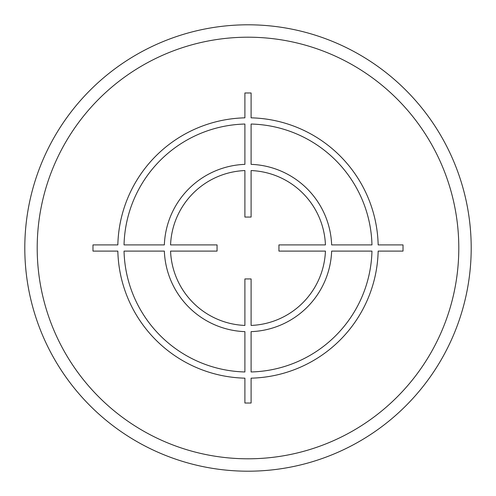 <?xml version="1.0" encoding="UTF-8"?>
<svg xmlns="http://www.w3.org/2000/svg" width="496" height="496" viewBox="0 0 496 496"><rect width="100%" height="100%" fill="white"/><g stroke="black" fill="none" stroke-linecap="round" stroke-linejoin="round"><path stroke-width="0.74" d="M24.8 248A223.2 223.2 0 0 0 248 471.2A223.2 223.2 0 0 0 471.2 248A223.2 223.2 0 0 0 248 24.8A223.2 223.2 0 0 0 24.8 248M403.025 244.9L378.163 244.9A130.2 130.2 0 0 0 251.1 117.837L251.1 92.975L244.9 92.975L244.9 117.837A130.2 130.2 0 0 0 117.837 244.9L92.975 244.9L92.975 251.1L117.837 251.1A130.2 130.2 0 0 0 244.9 378.163L244.9 403.025L251.1 403.025L251.1 378.163A130.2 130.2 0 0 0 378.163 251.1L403.025 251.1L403.025 244.9M251.1 371.963A124 124 0 0 0 371.963 251.1L331.644 251.1A83.7 83.7 0 0 1 251.1 331.644L251.1 371.963M251.1 325.438A77.5 77.5 0 0 0 325.438 251.1L278.938 251.1L278.938 244.9L325.438 244.9A77.5 77.5 0 0 0 251.1 170.562L251.1 217.062L244.9 217.062L244.9 170.562A77.5 77.5 0 0 0 170.562 244.9L217.062 244.9L217.062 251.1L170.562 251.1A77.5 77.5 0 0 0 244.9 325.438L244.9 278.938L251.1 278.938L251.1 325.438M124.037 251.1L164.356 251.1A83.7 83.7 0 0 0 244.9 331.644L244.9 371.963A124 124 0 0 1 124.037 251.1M244.9 124.037A124 124 0 0 0 124.037 244.9L164.356 244.9A83.7 83.7 0 0 1 244.9 164.356L244.9 124.037M371.963 244.9L331.644 244.9A83.7 83.7 0 0 0 251.1 164.356L251.1 124.037A124 124 0 0 1 371.963 244.9M37.2 248A210.8 210.8 0 0 0 248 458.8A210.8 210.8 0 0 0 458.8 248A210.8 210.8 0 0 0 248 37.2A210.8 210.8 0 0 0 37.2 248"/></g></svg>
